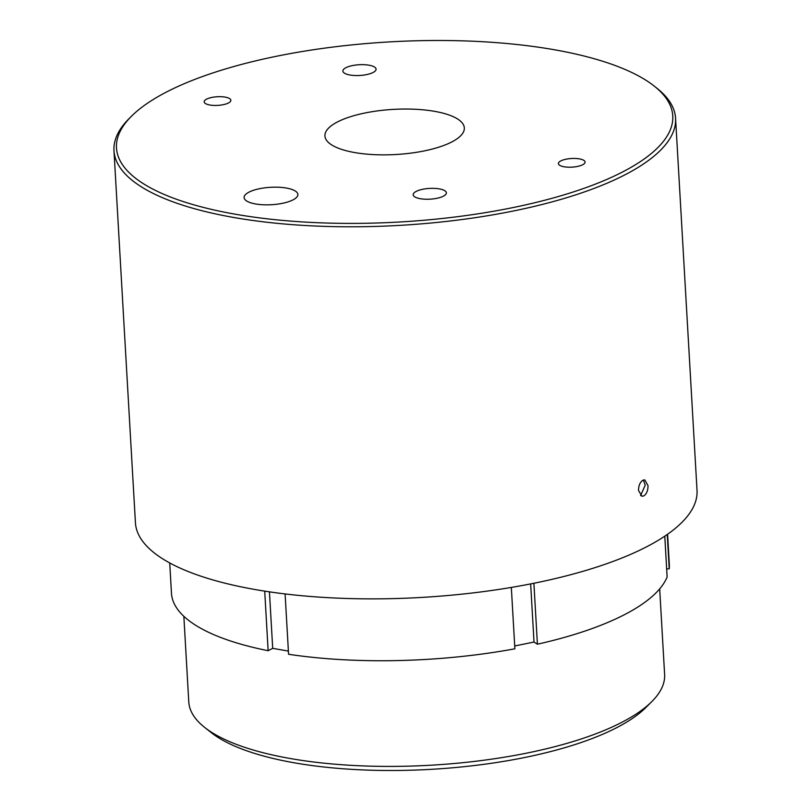 <?xml version="1.0" encoding="UTF-8"?>
<svg xmlns="http://www.w3.org/2000/svg" width="811" height="811" viewBox="0 0 811 811"><rect width="100%" height="100%" fill="white"/><g stroke="black" fill="none" stroke-linecap="round" stroke-linejoin="round"><path stroke-width="1.22" d="M651.77 701.637L645.86 707.537A231.662 74.997 176.7 0 1 616.928 727.558A231.662 74.997 176.7 0 1 399.357 770.45A231.662 74.997 176.7 0 1 211.225 732.607L204.666 727.416A238.312 77.146 -3.3 0 0 398.201 766.354A238.312 77.146 -3.3 0 0 622.017 722.226A238.312 77.146 -3.3 0 0 651.77 701.637A238.312 77.146 -3.3 0 0 664.615 674.458L659.678 588.877M183.854 616.319L188.781 701.89A238.312 77.146 -3.3 0 0 204.666 727.416M443.404 196.171A16.625 5.383 -3.3 0 0 446.374 192.836A16.625 5.383 -3.3 0 0 434.605 188.385A16.625 5.383 -3.3 0 0 416.155 191.416A16.625 5.383 -3.3 0 0 413.184 194.752A16.625 5.383 -3.3 0 0 424.964 199.202A16.625 5.383 -3.3 0 0 443.404 196.171M373.101 72.473A16.625 5.383 -3.3 0 0 376.071 69.148A16.625 5.383 -3.3 0 0 364.291 64.698A16.625 5.383 -3.3 0 0 345.851 67.729A16.625 5.383 -3.3 0 0 342.881 71.064A16.625 5.383 -3.3 0 0 354.65 75.504A16.625 5.383 -3.3 0 0 373.101 72.473M166.285 92.13A278.609 90.193 -3.3 0 0 131.494 116.206A278.609 90.193 -3.3 0 0 268.826 219A278.609 90.193 -3.3 0 0 622.97 171.76A278.609 90.193 -3.3 0 0 654.203 86.067A278.609 90.193 -3.3 0 0 427.944 40.55A278.609 90.193 -3.3 0 0 166.285 92.13M654.203 86.067L656.829 88.146A281.265 91.055 176.7 0 1 675.573 118.264A281.265 91.055 176.7 0 1 625.291 174.649A281.265 91.055 176.7 0 1 313.208 225.924A281.265 91.055 176.7 0 1 113.976 150.653A281.265 91.055 176.7 0 1 129.131 118.568L131.494 116.206M642.91 480.213C640.031 482.17 638.561 485.596 638.521 490.503L641.927 496.251L643.822 495.916C646.641 493.95 648.03 490.513 648.009 485.586L644.775 479.869L642.91 480.213M643.316 480.031L645.242 485.11L640.599 495.633M228.469 102.977A13.361 4.329 -3.3 0 0 230.861 100.3A13.361 4.329 -3.3 0 0 221.393 96.722A13.361 4.329 -3.3 0 0 206.562 99.155A13.361 4.329 -3.3 0 0 204.169 101.831A13.361 4.329 -3.3 0 0 213.638 105.41A13.361 4.329 -3.3 0 0 228.469 102.977M582.693 164.734A13.361 4.329 -3.3 0 0 585.086 162.058A13.361 4.329 -3.3 0 0 575.617 158.48A13.361 4.329 -3.3 0 0 560.786 160.923A13.361 4.329 -3.3 0 0 558.404 163.599A13.361 4.329 -3.3 0 0 567.872 167.178A13.361 4.329 -3.3 0 0 582.693 164.734M293.065 199.861A26.925 8.718 -3.3 0 0 297.88 194.549A26.925 8.718 -3.3 0 0 278.933 187.26A26.925 8.718 -3.3 0 0 248.926 192.166A26.925 8.718 -3.3 0 0 244.111 197.651A26.925 8.718 -3.3 0 0 263.322 204.777A26.925 8.718 -3.3 0 0 293.065 199.861M451.849 141.925A69.817 22.607 -3.3 0 0 464.338 128.158A69.817 22.607 -3.3 0 0 415.212 109.262A69.817 22.607 -3.3 0 0 337.406 121.974A69.817 22.607 -3.3 0 0 324.947 136.197A69.817 22.607 -3.3 0 0 374.723 154.668A69.817 22.607 -3.3 0 0 451.849 141.925M675.573 118.264L697.024 490.341A281.265 91.055 176.7 0 1 646.752 546.726A281.265 91.055 176.7 0 1 334.669 598.001A281.265 91.055 176.7 0 1 135.427 522.72L113.976 150.653M514.711 645.972L534.013 642.038L537.409 644.208L533.891 583.261M537.409 644.208A249.352 80.725 -3.3 0 0 667.129 576.986L664.777 536.162M511.335 587.428L514.873 648.81A249.352 80.725 -3.3 0 1 288.574 654.274L285.097 593.936M169.722 562.946L171.466 593.236A249.352 80.725 -3.3 0 0 268.137 650.706L264.71 591.128M666.662 568.886L669.227 568.825L667.25 534.479M669.227 568.825A249.352 80.725 -3.3 0 0 669.328 564.537L667.585 534.236M268.137 650.706L272.699 648.344L288.392 651.081M272.699 648.344L269.445 591.848M534.013 642.038L530.658 583.91"/></g></svg>

